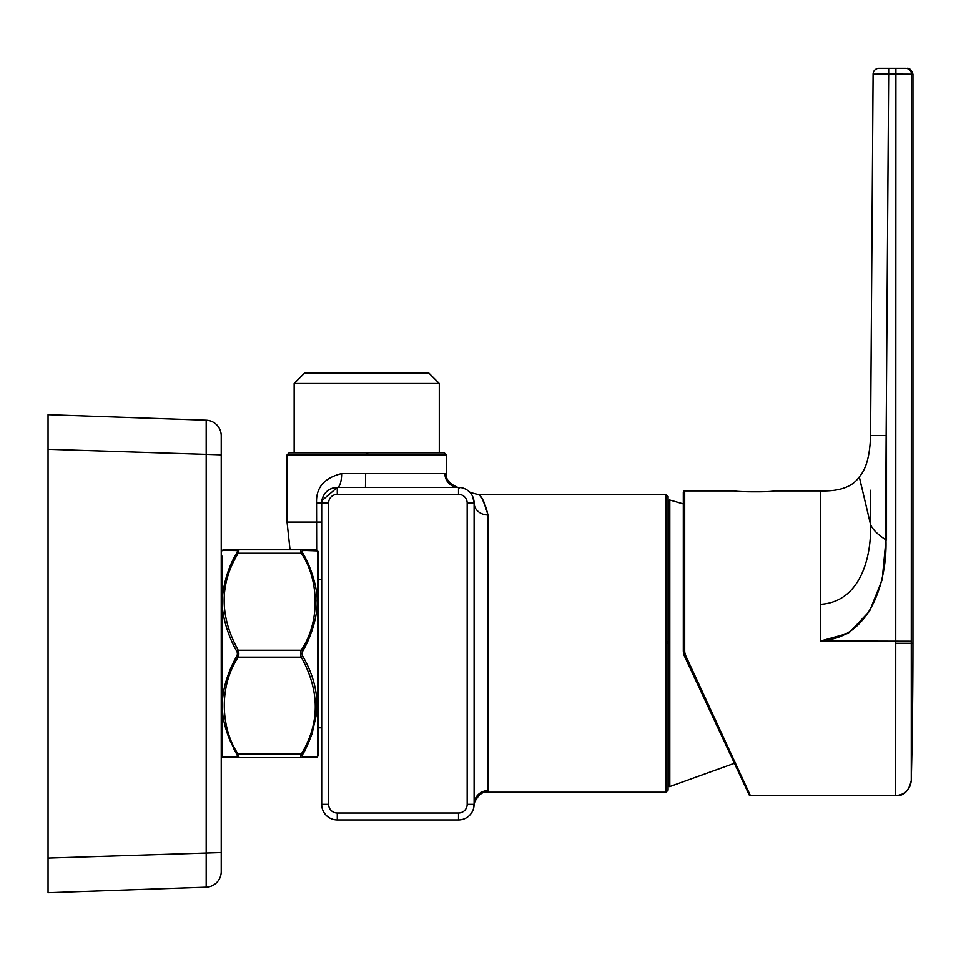 <?xml version="1.0" encoding="UTF-8"?>
<svg xmlns="http://www.w3.org/2000/svg" width="961" height="961" viewBox="0 0 961 961"><rect width="100%" height="100%" fill="white"/><g stroke="black" fill="none" stroke-linecap="round" stroke-linejoin="round"><path stroke-width="1.44" d="M668.063 641.804L665.985 641.78L665.985 494.35L668.063 496.441L668.063 790.158L665.985 792.236L487.9 792.236L487.948 514.952C483.587 500.2 480.104 493.353 477.521 494.386C481.317 495.035 484.8 501.882 487.948 514.952A13.85 11.94 180 0 1 474.097 503.011C468.031 487.119 468.031 487.119 474.097 503.011A15.592 15.592 -44.2 0 0 458.505 487.431L337.275 487.431L321.863 500.681M665.985 494.35L477.473 494.35C470.818 492.729 467.839 491.636 468.548 491.095M337.275 494.35A8.661 8.661 0 0 0 328.614 503.011L328.614 804.357A8.661 8.661 0 0 0 337.275 813.018L458.505 813.018A8.661 8.661 0 0 0 467.166 804.357L467.166 503.011A8.661 8.661 0 0 0 458.505 494.35L337.275 494.35L337.275 487.431A15.592 15.592 0 0 0 321.683 503.011C322.656 493.425 327.845 488.236 337.275 487.431A15.592 15.592 0 0 0 321.683 503.011L321.683 804.357A15.592 15.592 -44.2 0 0 337.275 819.949L458.505 819.949A15.592 15.592 0 0 0 474.097 804.357L474.097 503.011A15.592 15.592 -44.2 0 0 458.505 487.431A13.85 13.598 -90 0 1 458.421 487.431M472.74 496.681L474.097 503.011L474.097 804.357A13.85 13.706 180 0 1 487.948 790.651M683.307 643.293L683.307 650.621A13.19 12.217 97.4 0 0 684.604 656.471A13.85 13.802 114.6 0 1 683.523 653.072M701.134 691.92L722.684 738.156M725.639 744.463L734.408 763.286L669.805 786.578L669.805 500.02L683.307 503.9M684.604 656.471L685.854 656.003L750.409 795.696A1.381 1.381 -178.6 0 1 749.148 794.903L684.604 656.471A13.874 13.838 -57.1 0 1 683.307 650.621L683.307 492.284A1.381 1.381 180 0 1 684.688 490.903L734.492 490.891C735.045 491.888 771.094 492.332 774.242 490.891L820.634 490.891L820.634 640.999L848.671 633.215L869.609 611.076L882.174 579.627L885.946 539.854A11982.385 11981.015 -177.4 0 1 886.138 435.477L888.661 74.117L873.081 74.165L870.558 435.477L873.081 74.165A5.886 5.886 -75.5 0 1 878.967 68.315L905.586 68.315A5.886 5.886 -90 0 1 911.472 74.201L911.268 643.293L912.95 643.293L912.95 74.201L895.892 74.117L895.688 795.696C903.676 796.225 908.878 791.155 911.268 780.5A5589.176 5589.176 0 0 0 912.95 643.293L912.878 643.293M449.616 484.056A13.85 13.598 -90 0 1 444.907 473.569L446.385 473.617L446.385 454.865L287.051 454.865L289.129 452.787L444.306 452.787L446.385 454.865M685.854 656.003A12.709 12.649 -57.4 0 1 684.688 650.681L684.688 490.891L684.688 650.681L683.307 650.621M337.275 487.431A13.85 4.361 90 0 0 341.635 473.569L444.907 473.569A13.85 13.598 90 0 0 458.505 487.431L458.505 494.35M750.409 795.696L895.688 795.696C905.082 794.675 910.283 789.606 911.268 780.5L911.268 645.312M774.242 490.891C772.704 492.128 736.895 492.104 734.492 490.891M321.683 550.617L321.683 579.567L318.223 579.567L318.223 552.371L318.223 755.01L318.223 579.555M321.683 568.828L321.683 536.346M337.275 813.018L337.275 819.949A15.592 15.592 0 0 1 321.683 804.357A15.592 15.592 -44.2 0 0 337.275 819.949A15.592 15.592 0 0 1 321.683 804.357L328.614 804.357M316.662 550.052L316.553 503.011C315.845 487.72 324.205 477.905 341.635 473.569M820.634 490.891C839.662 491.479 852.539 486.807 859.278 476.872C866.197 469.136 869.957 455.334 870.558 435.477L886.486 435.477L886.486 540.082M820.634 640.482C870.125 639.341 887.267 581.129 885.946 539.854C877.934 534.784 872.804 529.691 870.546 524.586L870.438 490.254M439.285 452.787L439.285 383.511L294.15 383.511L294.15 452.787M873.081 74.165A5.886 5.886 136.4 0 1 878.967 68.315M318.223 727.813L318.223 755.01L318.223 727.813L321.683 727.813M294.15 383.511L304.541 373.12L428.894 373.12L439.285 383.511M318.223 552.371L318.223 552.371A2.078 2.078 0 0 0 317.61 550.893L317.61 756.475L317.61 550.905L306.691 550.521M317.61 600.289L317.61 756.475A2.078 2.078 -0 0 0 318.223 754.998A2.078 2.078 0 0 1 317.61 756.475L317.61 751.478M302.715 550.569L317.094 550.389A2.078 2.078 -66.1 0 0 315.628 549.776L301.249 549.776A5.922 1.658 -120.2 0 0 301.189 549.776L301.249 549.776A2.078 1.874 90 0 1 302.715 550.569A3.796 1.309 -129.8 0 0 302.715 553.019C312.169 568.576 317.875 591.676 317.094 600.721C317.923 608.95 314.511 630.969 302.715 651.234A3.796 2.631 -90 0 0 302.715 656.147L302.715 656.147A3.796 2.631 -90 0 1 302.715 651.234A2.078 0.937 29.1 0 0 301.249 650.225C321.971 618.92 317.49 576.624 301.249 553.236A5.922 1.658 -120.2 0 1 301.249 549.776L315.628 549.776M317.61 756.475L302.715 756.812A3.796 1.309 -50.2 0 1 302.715 754.349C305.021 750.889 308.121 744.042 312.049 733.82L316.734 712.906C318.235 693.794 313.562 674.862 302.715 656.147A3.796 2.631 -90 0 1 302.09 653.684A3.796 2.631 -90 0 0 302.715 656.147A2.078 0.937 -29.1 0 1 301.249 657.156A5.922 3.303 -90 0 1 301.249 650.225A2.078 0.937 29.1 0 1 302.715 651.234M301.249 549.776L238.208 549.776A5.922 1.658 120.2 0 1 238.268 549.776A5.922 1.658 120.2 0 0 238.208 549.776L223.829 549.776L238.208 549.776A5.922 1.658 120.2 0 1 238.208 553.236C219.492 583.856 219.492 616.193 238.208 650.225A5.922 3.303 90 0 1 238.208 657.156C217.618 688.148 221.871 730.744 238.208 754.133A5.922 1.658 59.8 0 1 238.208 757.604L301.249 757.604A5.922 1.658 -59.8 0 1 301.189 757.604A5.922 1.658 -59.8 0 0 301.249 757.604L315.628 757.604L301.249 757.604A2.078 1.874 90 0 0 302.715 756.812L306.691 756.86L302.715 756.812A2.078 1.874 -90 0 1 301.249 757.604A5.922 1.658 -59.8 0 1 301.249 754.133A5.922 1.658 -59.8 0 0 300.637 756.944A5.922 1.658 -59.8 0 1 301.249 754.133A2.078 0.937 29.1 0 0 302.715 754.349A2.078 0.937 29.1 0 1 301.249 754.133C319.953 723.321 319.953 690.995 301.249 657.156A2.078 0.937 -29.1 0 0 302.715 656.147M306.931 643.017L302.895 650.909L306.931 643.017M301.189 757.604L238.268 757.604A5.922 1.658 59.8 0 1 238.208 757.604L315.628 757.604A2.078 2.078 -113.7 0 0 317.094 756.992M302.715 553.019A2.078 0.937 -29.1 0 0 301.249 553.236L238.208 553.236A5.922 1.658 120.2 0 0 238.316 549.776M223.829 549.776A2.078 2.078 -172.6 0 0 222.363 550.389L236.742 550.569A2.078 1.874 90 0 1 238.208 549.776L290.03 549.776L287.051 522.063L321.683 522.063M238.268 757.604A5.922 1.658 59.8 0 1 238.208 757.604L223.829 757.604A2.078 2.078 -59.2 0 1 222.363 756.992L221.847 555.89M236.742 550.569A2.078 1.874 -90 0 1 237.403 549.98A2.078 1.874 -90 0 0 236.742 550.569A3.796 1.309 129.8 0 1 236.742 553.019C229.511 564.84 224.826 578.702 222.712 594.607C219.817 609.851 227.469 635.341 236.742 651.234A3.796 2.631 90 0 1 236.742 656.147C222.123 682.178 221.619 702.875 222.604 711.536C222.844 718.768 225.198 728.162 229.655 739.73L236.742 754.349A3.796 1.309 50.2 0 1 236.742 756.812L222.363 756.992M234.989 751.118L233.775 748.739L234.989 751.118M229.126 738.42L227.349 733.639L229.126 738.42M229.09 672.244L230.748 668.243L229.09 672.244M301.249 657.156L238.208 657.156A2.078 0.937 -150.9 0 1 236.742 656.147A3.796 2.631 90 0 0 237.367 653.828A3.796 2.631 90 0 1 236.742 656.147A3.796 2.631 90 0 0 236.742 651.234C227.469 635.341 219.817 609.851 222.712 594.607C224.826 578.702 229.511 564.84 236.742 553.019A2.078 0.937 -150.9 0 1 238.208 553.236C219.492 583.856 219.492 616.193 238.208 650.225L301.249 650.225M222.363 550.389L221.847 550.893A2.078 2.078 0 0 0 221.234 552.371A2.078 2.078 -0 0 1 221.847 550.905M221.234 755.01A2.078 2.078 0 0 0 221.847 756.475M221.234 435.789L221.234 871.591A15.592 15.592 27 0 1 206.195 887.159L206.195 420.209A15.592 15.592 -58 0 1 221.234 435.789A15.592 15.592 -58 0 0 206.195 420.209L48.05 414.684L206.195 420.209A15.592 15.592 -58 0 1 221.234 435.789A15.592 15.592 -58 0 0 206.195 420.209M221.234 871.591L221.234 552.383M48.05 892.685L206.195 887.159L48.05 892.685L206.195 887.159L48.05 892.685L48.05 858.065L221.234 852.551L221.234 454.829L48.05 449.304L48.05 414.684M48.05 858.065L48.05 449.304M668.063 501.354L669.445 499.972L669.445 643.293L665.985 643.293L665.985 792.236M665.985 641.78L665.985 643.293M668.063 644.927L669.445 644.951L669.445 786.627L668.063 785.233M669.805 643.293L669.805 644.951M458.505 813.018L458.505 819.949A15.592 15.592 0 0 0 474.097 804.357A13.85 13.706 0 0 1 477.797 795.023M467.166 804.357L474.097 804.357M467.166 503.011L474.097 503.011M365.468 487.431L365.648 473.569M911.268 641.227L820.634 640.999M328.614 503.011L316.553 503.011M367.739 454.865L367.715 452.787M366.718 454.865L366.718 452.787M895.688 643.293L911.268 643.293L911.268 780.5M895.892 68.315L895.892 74.117L888.661 74.117L888.661 68.315L888.661 74.117M820.634 604.301C859.891 601.85 871.531 558.149 870.546 524.586L859.278 476.872M861.945 488.668L860.828 483.719M911.388 73.228A5.886 5.886 90 0 0 906.547 68.399M301.249 757.604L301.249 757.604A2.078 1.874 90 0 0 302.715 756.812M237.956 754.229A2.078 0.937 150.9 0 1 236.742 754.349A2.078 0.937 150.9 0 0 238.208 754.133L301.249 754.133M238.208 650.225A2.078 0.937 150.9 0 0 236.742 651.234A2.078 0.937 150.9 0 1 238.208 650.225M223.829 757.604L238.208 757.604A2.078 1.874 -90 0 1 236.742 756.812A2.078 1.874 90 0 0 238.208 757.604A2.078 1.874 90 0 1 236.742 756.812M238.208 553.236A2.078 0.937 -150.9 0 0 236.742 553.019M238.208 657.156A2.078 0.937 -150.9 0 1 236.742 656.147M474.037 806.099L474.073 805.174C472.163 807.096 478.494 789.882 487.9 792.236M460.235 487.479L459.31 487.443C462.758 489.401 444.414 484.176 446.385 473.629M684.688 490.891L683.307 492.272M683.535 653.168L684.424 656.063M287.051 522.063L287.051 454.865M912.95 74.201C911.46 69.901 909.502 67.931 907.064 68.315"/></g></svg>
